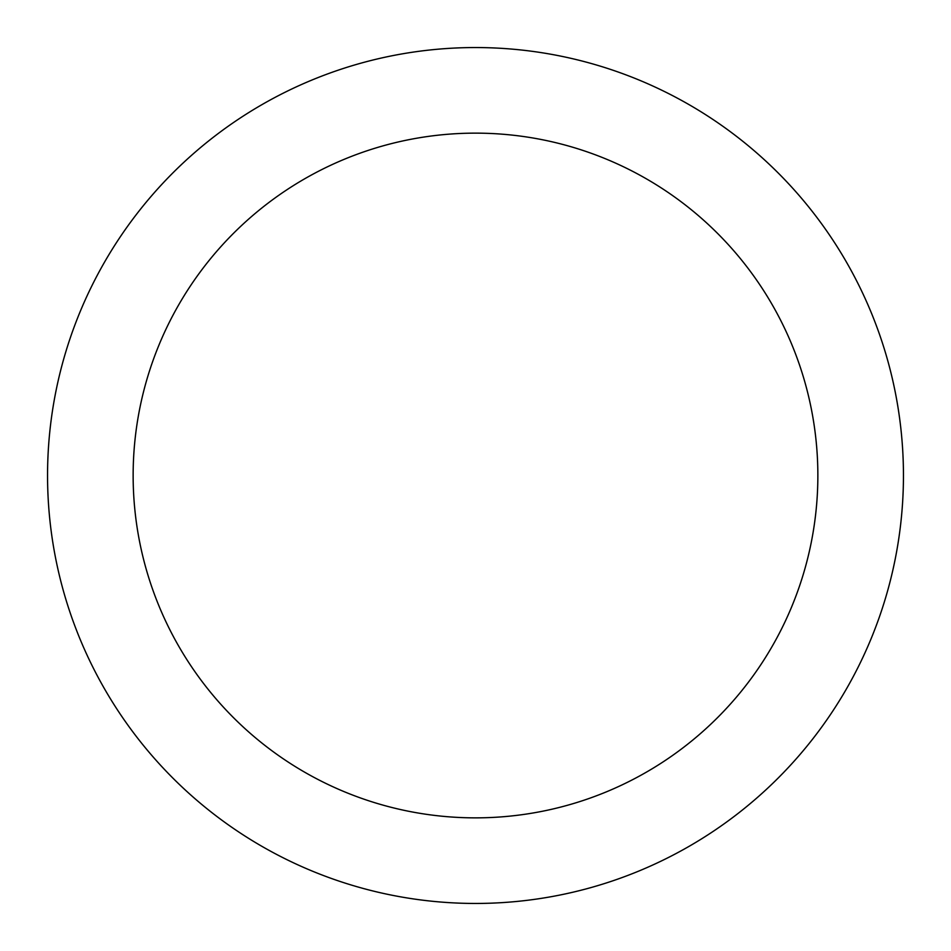 <?xml version="1.0" encoding="UTF-8"?>
<svg xmlns="http://www.w3.org/2000/svg" width="951" height="951" viewBox="0 0 951 951"><rect width="100%" height="100%" fill="white"/><g stroke="black" fill="none" stroke-linecap="round" stroke-linejoin="round"><path stroke-width="1.43" d="M475.5 47.55A427.95 427.95 0 0 1 903.45 475.5A427.95 427.95 0 0 1 475.5 903.45A427.95 427.95 0 0 1 47.55 475.5A427.95 427.95 0 0 1 475.5 47.55M475.5 817.86A342.36 342.36 0 0 1 133.14 475.5A342.36 342.36 0 0 1 475.5 133.14A342.36 342.36 0 0 1 817.86 475.5A342.36 342.36 0 0 1 475.5 817.86"/></g></svg>
